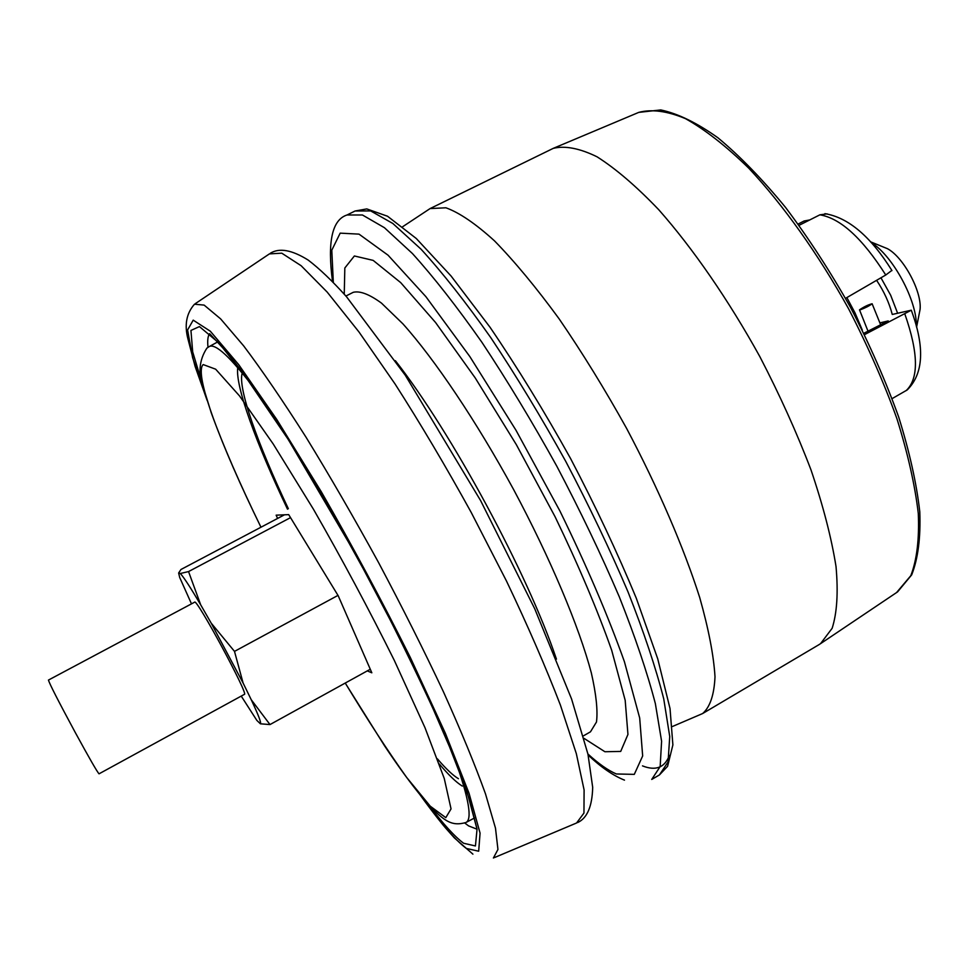 <?xml version="1.0" encoding="UTF-8"?>
<svg xmlns="http://www.w3.org/2000/svg" width="969" height="969" viewBox="0 0 969 969"><rect width="100%" height="100%" fill="white"/><g stroke="black" fill="none" stroke-linecap="round" stroke-linejoin="round"><path stroke-width="1.45" d="M860.121 309.874C865.39 307.888 869.387 305.853 872.124 303.757C868.236 304.738 864.021 306.773 859.491 309.85L860.121 309.874M284.474 514.805L180.961 569.493L178.635 573.006L180.307 573.515L188.543 571.577L290.518 517.64M188.543 571.577L200.704 604.85L211.169 623.091L234.498 651.386L337.987 595.39M234.498 651.386L243.098 683.024L251.237 699.715L270 724.57L370.279 669.24M270 724.57L260.407 723.807C261.485 723.068 258.42 715.049 251.237 699.715M191.487 603.857L179.701 577.476L178.635 573.006M243.098 683.024L211.169 623.091M241.233 696.093L256.846 720.403L260.407 723.807M200.704 604.85C190.481 587.505 183.674 577.064 180.307 573.515M244.394 694.361C249.106 695.342 196.404 597.691 194.648 602.173L48.45 680.068C49.492 683.787 58.37 701.156 75.085 732.164C89.318 758.242 97.312 772.123 99.044 773.819L244.394 694.361M918.939 315.179L920.102 309.268C921.894 291.306 903.387 257.015 887.386 248.658L881.802 246.392M916.347 326.274C917.243 300.887 892.824 255.646 871.107 242.456M897.585 313.157L890.668 295.242L880.954 277.788M864.542 334.62L911.284 310.213L892.255 314.453C889.239 302.825 884.031 291.439 876.606 280.32M911.284 310.213C924.947 347.108 923.59 373.695 907.214 389.938L892.146 398.598M891.855 270.424L885.763 275.002L845.549 298.343M799.062 225.329L819.883 214.827L827.114 213.883M809.757 219.939L804.1 221.005L798.129 224.033M277.594 518.439L276.141 515.169L288.689 514.624L338.217 595.765L371.83 672.801L367.287 670.887M880.009 322.871L888.234 320.921L863.876 333.263M402.692 226.698L430.091 208.577L553.238 148.366C565.012 145.471 579.607 148.281 597.013 156.784C615.836 168.715 636.427 186.375 658.799 209.776C693.053 248.585 728.446 299.845 759.841 356.628C779.779 395.025 796.845 432.792 811.017 469.953C823.141 505.745 831.475 537.928 836.017 566.502C838.33 592.338 837.046 612.929 832.141 628.3L820.561 643.646L818.89 644.724L702.646 713.535L672.45 726.496M430.091 208.577L445.934 207.79C459.415 212.671 475.597 223.694 494.493 240.857C514.672 261.533 536.232 287.539 559.137 318.862C582.321 352.704 604.826 389.259 626.664 428.516C658.181 488.061 683.654 547.243 699.691 597.461C708.593 628.966 713.705 655.407 715.001 676.774C714.189 694.821 710.059 707.079 702.646 713.535M395.352 360.674C451.348 431.895 527.633 573.236 556.436 659.126M345.909 296.029L353.249 292.311C359.959 290.664 369.371 294.273 381.483 303.115L402.898 323.84C434.899 359.547 476.167 420.873 513.606 489.539C550.453 558.507 579.074 626.664 591.356 673.007C596.201 694.313 597.909 710.64 596.492 721.99L590.472 731.825L583.338 735.919M344.249 294.128L344.831 267.989L354.375 255.973L373.162 260.382L400.694 282.609L435.553 322.495L475.222 377.922L516.332 444.638L555.055 516.695C578.505 565.266 597.388 609.792 611.681 650.26L625.187 700.333L627.948 734.441L620.705 751.423L604.91 751.738L584.004 738.354M853.98 313.871L855.058 312.987L846.87 297.58M906.124 390.652C918.915 378.625 918.515 353.128 904.901 314.162M885.763 275.002C862.398 238.301 840.438 218.243 819.883 214.827M345.255 683.048C367.372 719.579 387.842 751.048 406.665 777.441L430.248 806.184L445.801 817.654L451.045 808.897L444.262 778.507L424.943 727.586L394.335 660.458C369.153 609.743 342.19 559.355 313.459 509.27L273.185 443.947L239.5 395.897L215.651 369.189L203.187 364.574C193.606 373.198 220.375 444.444 260.976 527.221M345.23 683.06L384.536 745.791C398.538 766.818 411.292 784.26 422.787 798.117C443.354 821.215 450.96 826.666 465.895 822.536C472.424 819.411 468.96 798.892 455.515 760.992M254.823 389.163C230.501 357.089 215.251 342.917 209.05 346.66L206.882 348.15C199.045 360.177 197.942 373.501 203.587 388.109L211.194 412.637C222.906 444.977 239.488 483.168 260.964 527.233M637.626 112.864L638.765 112.38C651.677 108.952 667.253 111.047 685.495 118.654C705.057 129.604 726.156 146.125 748.795 168.218C783.279 205.016 818.224 254.035 848.565 308.736C867.715 345.8 883.825 382.416 896.894 418.608C907.868 453.577 914.99 485.215 918.297 513.509C919.363 539.212 916.868 559.937 910.799 575.695L896.555 592.58M669.349 755.493C664.686 767.654 655.734 771.118 642.495 765.885M206.857 399.543L192.613 357.658L187.586 329.969L193.206 320.145L210.309 331.204L238.713 364.647L276.783 419.504L321.248 491.683C352.716 546.407 382.452 601.749 410.432 657.697L445.352 733.242L469.044 793.272L480.067 833.134L478.674 851.218L466.331 848.432C455.042 839.869 439.756 822.172 420.485 795.355M203.502 387.794L192.686 351.892L190.941 330.429L199.432 326.589L218.679 342.747L248.185 379.727L286.085 435.977L329.157 507.175L373.065 586.511C401.287 640.824 425.427 690.8 445.486 736.416L467.155 792.267L477.039 829.234L475.428 845.961L463.618 843.26C454.703 836.647 442.99 823.771 428.48 804.597M462.31 786.089C456.338 782.455 448.671 775.091 439.296 763.972M287.502 509.173C256.095 443.208 235.213 386.134 237.732 367.675M458.446 778.713C452.983 775.454 445.97 768.853 437.431 758.872M288.35 508.725C257.366 443.281 237.599 387.697 242.226 373.029M332.537 281.47C327.243 241.862 332.088 219.697 347.072 214.973L362.454 214.997L384.414 227.691L412.431 253.539C433.797 277.17 456.968 306.761 481.92 342.311C507.332 380.66 532.296 421.963 556.812 466.21C580.346 510.99 601.18 554.522 619.288 596.819C635.313 637.19 647.328 672.789 655.359 703.627L661.597 741.237L660.155 766.564L651.737 779.427L659.417 774.946L668.065 761.949L669.736 736.513L663.729 698.819C655.843 667.932 643.949 632.297 628.033 591.926C610.01 549.641 589.249 506.121 565.751 461.389C541.259 417.191 516.271 375.96 490.811 337.684C465.786 302.219 442.542 272.725 421.043 249.19L392.833 223.476L370.655 210.915L355.042 211.012L366.779 208.916L387.527 216.232L416.282 238.507L451.069 276.008L490.011 327.219C517.373 367.396 544.251 411.207 570.632 458.652C595.814 506.739 617.701 553.251 636.282 598.188L657.745 658.872L670.027 708.557L672.886 744.919L667.58 766.334L659.417 774.946M333.312 282.27L331.798 250.172L340.18 233.141L359.014 234.135L388.06 255.198L425.9 296.671L469.856 356.592L516.041 430.345L559.949 511.063C586.669 565.811 608.157 616.03 624.424 661.73L639.685 718.005L642.665 755.953L634.295 774.364L616.381 773.977C608.157 770.464 598.672 763.802 587.929 754.003M207.075 400.27L195.084 366.355L188.071 339.441C184.219 325.148 186.351 313.411 194.49 304.205L204.132 305.102L220.605 318.862L243.691 345.921C262.127 370.424 282.887 400.827 305.998 437.152C329.957 476.227 354.121 517.991 378.504 562.456C402.292 607.248 423.938 650.369 443.451 691.83C461.135 731.086 475.161 765.135 485.53 793.986L495.486 828.132L497.945 849.462L493.403 858.013M195.314 303.648L269.418 253.89L281.761 253.175L301.141 265.724L327.195 292.105L358.99 331.992L395.025 383.93C420.534 423.756 445.922 466.598 471.2 512.419L506.472 581.012C527.948 626.059 545.935 667.471 560.457 705.238L576.349 753.712L584.101 789.965L583.956 813.064L576.591 822.984L494.323 857.626M477.039 829.21L468.621 825.915L464.793 823.056M208.008 347.302C207.305 340.688 207.826 336.146 209.583 333.687M855.058 312.987L862.301 330.09M872.124 303.757L880.639 324.76M859.539 309.947L868.006 331.168M887.386 248.658L870.477 241.778M920.102 309.268L916.577 327.171M891.964 270.605C870.743 236.521 848.396 217.54 824.91 213.652M466.101 822.427L474.568 817.945M209.256 346.551L217.65 341.948M820.561 643.646L897.573 591.889L911.672 574.883C918.055 558.665 920.756 537.638 919.787 511.802C916.577 483.47 909.54 451.869 898.675 417.009C885.702 380.962 869.69 344.504 850.649 307.633C830.276 271.465 808.582 238.071 785.568 207.439C762.385 179.229 739.831 155.997 717.908 137.768C696.844 122.784 677.779 113.494 660.713 109.933L638.765 112.38L553.238 148.366M588.171 755.093C600.937 767.182 613.038 775.539 624.496 780.142M420.001 794.762C433.591 813.572 443.984 826.23 445.776 828.216L454.364 837.894L472.908 854.149M270.339 253.248C279.338 247.64 291.96 249.929 308.215 260.092C319.504 268.692 332.27 280.901 346.539 296.744L405.284 375.257L480.588 500.549L534.718 608.738L571.577 698.988L587.965 754.197L592.689 787.337C592.204 806.45 587.19 818.187 577.633 822.572M210.103 334.148L226.685 352.11L242.056 371.563L288.229 439.442L355.768 554.522L396.999 632.878L428.516 698.237L453.88 756.886L469.081 798.517L476.93 828.519M347.072 214.973L355.042 211.012"/></g></svg>
